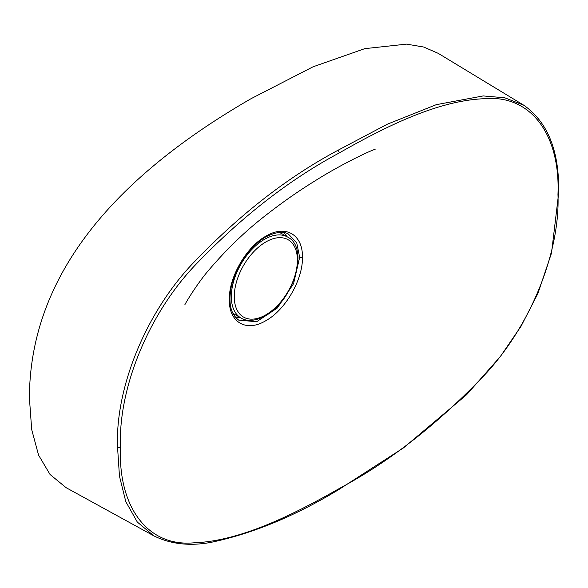 <?xml version="1.0" encoding="UTF-8"?>
<svg xmlns="http://www.w3.org/2000/svg" width="588" height="588" viewBox="0 0 588 588"><rect width="100%" height="100%" fill="white"/><g stroke="black" fill="none" stroke-linecap="round" stroke-linejoin="round"><path stroke-width="0.88" d="M232.642 312.838A46.717 26.967 120 0 0 235.134 314.617L241.006 318.012A46.717 26.967 -60 0 1 233.848 280.579A46.717 26.967 -60 0 1 264.365 239.412A46.717 26.967 -60 0 1 287.723 237.096L281.85 233.708A46.717 26.967 120 0 0 279.05 232.436M265.872 236.185C285.401 224.373 302.93 234.399 302.452 257.324C302.96 279.594 285.408 309.964 265.886 320.658C246.335 332.521 228.835 322.408 229.32 299.542C228.828 277.301 246.321 246.901 265.872 236.185A2.073 1.198 60 0 1 265.445 237.082C249.136 247.497 237.912 263.292 231.76 284.467C227.931 302.041 230.253 313.926 238.728 320.137L256.662 321.724L277.345 307.994L293.559 283.71L299.659 257.331L296.719 242.77L288.392 234.046M557.961 194.481C560.438 135.6 531.567 94.558 484.725 98.696C439.677 100.283 388.631 124.781 339.21 152.968C288.679 180.009 240.257 217.839 193.937 266.452C147.257 316.248 118.129 389.969 120.481 447.064C118.004 505.945 146.868 546.98 193.702 542.842C238.743 541.247 289.788 516.749 339.21 488.562C389.741 461.521 438.163 423.691 484.49 375.085C531.185 325.296 560.313 251.576 557.961 194.481A2.073 1.198 0 0 0 558.6 193.621C559.658 151.792 548.06 122.326 523.805 105.23L504.776 97.784L483.16 95.932L436.252 104.679L387.294 124.215L337.769 150.381A2.073 1.198 60 0 1 339.21 152.968M523.805 105.23L438.258 53.368L423.669 47.025L406.558 44.129L364.788 48.65L312.992 66.826L251.149 98.63C103.694 183.632 29.782 283.409 29.4 397.951L31.693 429.593L38.573 455.127L50.068 474.509L66.157 487.702L153.835 535.852L137.298 522.041L125.795 501.63L119.46 476.148L117.541 447.093C115.211 389.543 144.42 315.286 191.387 264.938C238.03 215.818 286.826 177.627 337.769 150.381M265.835 241.955A44.637 25.769 120 0 0 234.267 296.624A44.637 25.769 120 0 0 265.835 314.852A44.637 25.769 120 0 0 297.396 260.175A44.637 25.769 120 0 0 265.835 241.955M240.117 317.491A49.091 28.342 -60 0 1 235.082 316.77M233.083 313.713A47.128 27.21 120 0 0 234.399 314.168M339.21 488.562A2.073 1.198 60 0 1 338.784 489.576C295.198 516.021 252.612 533.617 211.011 542.356C189.659 546.325 170.601 544.157 153.835 535.852L153.835 535.852M117.541 447.093A2.073 1.198 -0 0 0 120.481 447.064M281.086 233.296A47.128 27.21 120 0 0 280.035 232.385M283.681 232.583A49.091 28.342 -60 0 1 286.826 236.582M265.445 237.082L265.445 237.082C275.618 231.995 283.276 230.988 288.421 234.061M299.659 257.331A2.073 1.198 0 0 0 302.452 257.324M241.006 318.012C244.748 320.504 253.038 322.555 265.401 315.8C293.361 301.13 309.766 248.055 287.723 237.096M375.151 149.278C369.11 151.138 340.18 164.875 314.249 181.361C298.395 191.151 282.394 202.346 266.246 214.951C246.313 230.246 227.284 248.489 209.159 269.679C197.347 283.21 184.904 304.033 184.845 304.841L184.882 304.775M338.784 489.576L403.486 447.894L466.563 394.776L500.344 356.563L521.049 326.252L537.895 293.522L551.522 253.038L558.6 193.621"/></g></svg>
